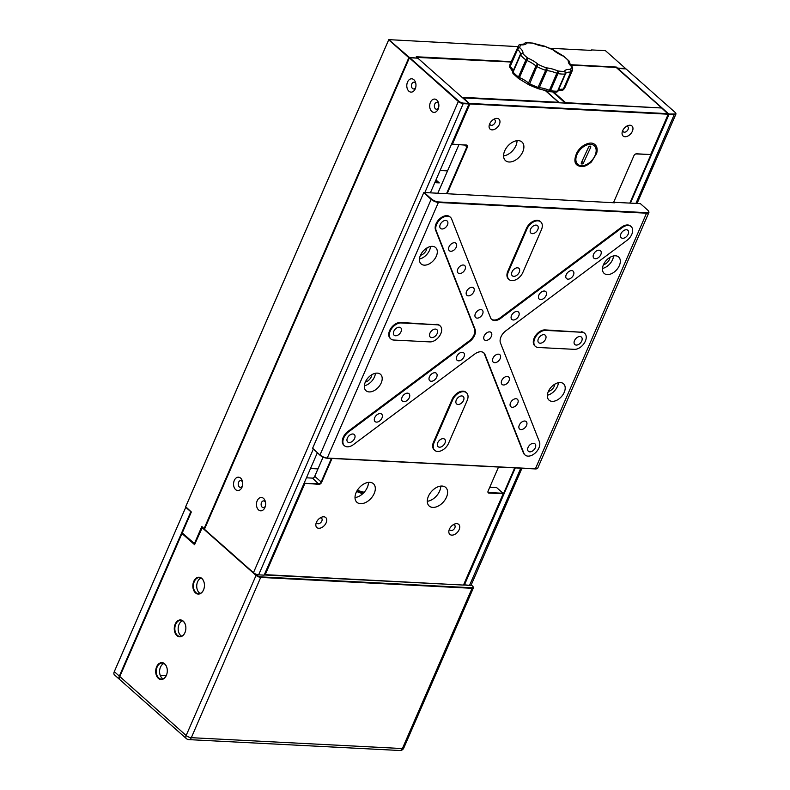 <?xml version="1.0" encoding="UTF-8"?>
<svg xmlns="http://www.w3.org/2000/svg" width="790" height="790" viewBox="0 0 790 790"><rect width="100%" height="100%" fill="white"/><g stroke="black" fill="none" stroke-linecap="round" stroke-linejoin="round"><path stroke-width="1.19" d="M629.837 203.099L668.557 114.046L674.492 113.997A3.575 1.254 23.5 0 0 675.657 113.069A3.575 1.254 23.5 0 0 675.025 112.308L626.016 68.898L617.918 68.483L669.081 114.264L630.43 203.139M675.736 113.276A3.98 1.392 -156.5 0 1 675.865 113.513A3.98 1.392 -156.5 0 1 675.924 114.096A3.98 1.392 -156.5 0 1 674.571 114.54L668.557 114.046L661.674 107.993M463.631 584.719L469.843 585.39A3.98 1.392 23.5 0 0 470.722 585.311A3.98 1.392 23.5 0 0 471.196 584.946L521.943 468.243M515.307 467.897L464.342 585.104L463.552 584.886M470.465 585.37A3.575 1.254 -156.5 0 1 470.257 585.459A3.575 1.254 -156.5 0 1 469.457 585.528L463.829 584.886L514.705 467.868M194.863 543.955L202.21 527.058L201.845 526.495L204.501 529.083L202.21 527.058M517.717 46.6L388.769 39.638L185.67 506.726L191.338 511.989L119.725 676.684A3.98 2.538 131.5 0 0 119.567 677.089A3.98 2.538 131.5 0 0 119.981 679.805L186.4 738.63A3.98 3.98 0 0 0 188.84 739.628A3.98 2.725 93 0 0 191.328 737.682L402.387 748.555A3.98 2.725 93 0 1 399.888 750.5A3.98 3.98 0 0 0 403.739 748.11A3.98 1.392 -156.5 0 1 402.387 748.555L472.065 588.303L261.006 577.431A3.98 1.392 -156.5 0 1 255.832 575.248L202.003 527.582L202.447 527.256L204.511 529.093L409.299 57.354L417.663 58.164M591.246 50.392L549.909 48.259M570.202 64.691L616.319 67.061L617.464 68.078L625.562 68.493L605.407 50.649L591.522 49.928M416.913 57.324L462.338 97.575M417.397 57.769L416.251 56.752L511.16 61.64M388.769 39.638L409.299 57.354L408.865 57.68L388.71 39.826L185.611 506.913L191.249 512.137M204.136 528.52L408.865 57.68L409.378 57.897L204.442 529.27L253.462 572.681L458.338 101.485L409.378 57.897L204.442 529.27M182.233 532.904L194.419 543.579L201.845 526.495M191.338 511.989L182.273 532.825M194.557 543.935L182.421 533.191L194.784 544.142L194.577 544.665L181.977 533.517L182.421 533.191M316.829 453.944A10.932 6.982 131.5 0 0 317.699 453.193M317.955 468.904L310.49 468.519M203.514 589.972A8.453 5.797 93 0 1 195.486 592.915A8.453 5.797 93 0 1 193.777 581.351A8.453 5.797 93 0 1 199.534 577.273A8.453 5.797 93 0 1 204.235 583.099A8.453 5.797 93 0 1 203.948 588.777A8.453 5.797 93 0 1 203.514 589.972M204.255 583.168A8.048 5.52 -87 0 0 199.347 577.628A8.048 5.52 -87 0 0 194.291 581.568A8.048 5.52 -87 0 0 198.517 593.715A8.048 5.52 -87 0 0 203.573 589.784A8.048 5.52 -87 0 0 203.968 588.708M184.939 632.681A8.453 5.797 93 0 1 176.911 635.634A8.453 5.797 93 0 1 175.202 624.061A8.453 5.797 93 0 1 180.959 619.982A8.453 5.797 93 0 1 185.67 625.808A8.453 5.797 93 0 1 185.374 631.487A8.453 5.797 93 0 1 184.939 632.681M185.68 625.877A8.048 5.52 -87 0 0 180.772 620.338A8.048 5.52 -87 0 0 175.726 624.278A8.048 5.52 -87 0 0 179.942 636.424A8.048 5.52 -87 0 0 184.998 632.494A8.048 5.52 -87 0 0 185.393 631.427M166.364 675.391A8.453 5.797 93 0 1 158.346 678.343A8.453 5.797 93 0 1 156.637 666.77A8.453 5.797 93 0 1 162.385 662.692A8.453 5.797 93 0 1 167.095 668.518A8.453 5.797 93 0 1 166.799 674.206A8.453 5.797 93 0 1 166.364 675.391M167.105 668.587A8.048 5.52 -87 0 0 162.207 663.057A8.048 5.52 -87 0 0 157.151 666.987A8.048 5.52 -87 0 0 161.377 679.133A8.048 5.52 -87 0 0 166.423 675.203A8.048 5.52 -87 0 0 166.818 674.137M194.784 544.142L202.447 527.256M202.062 527.394L194.577 544.665M254.745 573.58L256.266 574.923A3.575 1.254 23.5 0 0 260.927 576.888L471.986 587.76A3.575 1.254 23.5 0 0 473.151 586.832A3.575 1.254 23.5 0 0 472.519 586.071L471.215 584.906M119.774 679.578A3.98 2.538 -48.5 0 1 119.527 679.4A3.98 2.538 -48.5 0 1 119.27 676.28L190.736 511.92L191.101 512.483L119.784 676.497A3.575 2.281 131.5 0 0 119.616 676.971A3.575 2.281 -48.5 0 1 119.645 676.862A3.575 2.281 -48.5 0 1 119.784 676.497L182.036 533.329M473.22 587.039A3.98 1.392 -156.5 0 1 473.358 587.276A3.98 1.392 -156.5 0 1 473.417 587.859A3.98 1.392 -156.5 0 1 472.065 588.303L471.986 587.76M166.256 675.588L160.212 675.272M181.631 636.138A8.048 5.52 93 0 1 179.044 624.446A8.048 5.52 93 0 1 182.421 620.802M163.056 678.847A8.048 5.52 93 0 1 160.479 667.155A8.048 5.52 93 0 1 163.846 663.511M200.196 593.428A8.048 5.52 93 0 1 197.619 581.736A8.048 5.52 93 0 1 200.986 578.092M436.199 182.727L436.564 181.789L435.557 180.9M435.033 182.095L436.445 182.164M558.086 90.87L562.055 90.188A1.985 1.343 -86.6 0 0 563.3 89.211L570.726 72.127A1.985 1.343 -86.6 0 0 570.341 69.411A27.838 9.727 23.5 0 0 571.447 66.478A16.896 5.905 -156.5 0 1 568.415 60.702A27.838 9.727 23.5 0 0 563.369 56.139L563.359 56.139A16.896 5.905 -156.5 0 1 557.681 53.216A16.896 5.905 -156.5 0 1 553.148 49.918A1.985 1.284 -48.1 0 1 553.731 50.145A1.985 1.985 0 0 0 553.286 49.839L553.316 49.889M510.093 67.752A1.985 1.837 176.1 0 1 509.678 66.735A1.985 1.985 0 0 0 510.32 68.068A1.985 1.304 -47.7 0 1 510.182 66.498A1.985 0.691 23.5 0 1 509.817 65.935A1.985 1.837 176.1 0 0 509.678 66.735L510.123 64.039A29.823 10.418 23.5 0 0 509.817 65.935L517.243 48.852A1.985 1.837 -3.9 0 1 519.83 47.805A16.896 5.905 -156.5 0 1 522.862 53.582A27.838 9.727 23.5 0 0 527.908 58.144A16.896 5.905 -156.5 0 1 538.128 64.375A27.838 9.727 23.5 0 0 546.374 67.891A16.896 5.905 -156.5 0 1 557.799 70.922A27.838 9.727 23.5 0 0 564.406 71.347A16.896 5.905 -156.5 0 1 570.341 69.411A1.985 1.847 -133.9 0 1 571.368 71.989L563.932 89.073A29.823 10.418 23.5 0 0 564.82 87.828L563.546 89.635A1.985 1.847 -133.9 0 0 563.932 89.073A1.985 0.691 23.5 0 1 563.764 89.171A1.985 0.691 23.5 0 1 563.3 89.211A14.911 5.204 -156.5 0 0 558.105 90.811M544.745 46.264L544.843 46.235A1.985 1.985 0 0 0 544.3 46.116A1.985 1.333 -86.2 0 1 544.912 46.393L553.148 49.918A27.838 9.727 23.5 0 0 544.912 46.393A16.896 5.905 -156.5 0 1 533.477 43.361A27.838 9.727 23.5 0 0 526.871 42.937A16.896 5.905 -156.5 0 1 520.936 44.872A1.985 1.847 -133.9 0 0 518.813 45.148L510.123 64.039M517.549 46.956A29.823 10.418 -156.5 0 0 517.243 48.852A1.985 0.691 23.5 0 0 517.618 49.415A1.985 1.304 -47.7 0 1 519.83 47.805A27.838 9.727 23.5 0 1 520.936 44.872A1.985 1.343 -86.6 0 0 520.314 44.596A1.985 1.343 -86.6 0 0 519.889 44.675M544.3 46.116L533.477 43.361A1.985 1.116 -81.1 0 0 533.043 43.104L526.021 42.66A1.985 1.531 -93.2 0 1 526.871 42.937A1.985 1.866 -158.4 0 0 524.303 43.865A1.985 0.691 23.5 0 0 524.303 43.855A1.985 0.691 23.5 0 0 524.303 43.865L524.303 43.855A14.911 5.204 23.5 0 1 524.284 43.914L520.314 44.596A1.985 1.985 0 0 0 518.813 45.148M520.294 54.51A1.985 1.866 19.7 0 1 522.862 53.582A1.985 1.491 -41.4 0 0 520.492 55.033L513.065 72.117A29.823 10.418 23.5 0 0 518.467 77.005A1.985 0.691 23.5 0 0 518.813 77.242A1.985 0.691 23.5 0 0 519.474 77.578A14.911 5.204 -156.5 0 1 524.501 80.165A14.911 5.204 -156.5 0 1 528.5 83.078A1.985 0.691 23.5 0 0 529.428 83.681A29.823 10.418 23.5 0 0 538.247 87.453A1.985 0.691 23.5 0 0 539.303 87.7A14.911 5.204 -156.5 0 1 549.396 90.376A1.985 0.691 23.5 0 0 550.502 90.702A29.823 10.418 23.5 0 0 557.572 91.146A1.985 0.691 23.5 0 0 557.829 91.107A1.985 0.691 23.5 0 0 558.056 90.929A1.985 0.691 23.5 0 0 558.056 90.919L565.482 73.855A1.985 0.691 23.5 0 0 565.492 73.835A1.985 1.866 -158.4 0 0 565.512 73.786L565.512 73.786A1.985 1.866 -158.4 0 0 564.406 71.347A1.985 1.531 -93.2 0 1 564.998 74.062A29.823 10.418 -156.5 0 1 557.928 73.618A1.985 1.116 -81.1 0 0 557.799 70.922L556.822 73.292A14.911 5.204 23.5 0 0 546.739 70.616A1.985 1.333 -86.2 0 0 546.374 67.891L545.683 70.369A29.823 10.418 -156.5 0 1 536.854 66.597L538.128 64.375A1.985 1.284 -48.1 0 0 535.926 65.995A14.911 5.204 23.5 0 0 526.91 60.494L527.908 58.144A1.985 1.067 -52.9 0 0 525.893 59.922A29.823 10.418 -156.5 0 1 520.492 55.033A1.985 0.691 23.5 0 1 520.294 54.51A14.911 5.204 23.5 0 0 517.618 49.415L510.182 66.498A14.911 5.204 -156.5 0 1 512.858 71.594A1.985 0.691 23.5 0 0 513.065 72.117A1.985 1.491 -41.4 0 0 513.204 73.687A1.985 1.985 0 0 1 512.819 71.702L512.819 71.702A1.985 1.866 19.7 0 1 512.858 71.594L520.294 54.51M524.303 43.855A1.985 1.985 0 0 1 526.021 42.66A1.985 1.531 -93.2 0 0 525.409 42.867M512.937 73.164A1.985 1.866 19.7 0 1 512.819 71.702L510.32 68.068M529.043 84.846A1.985 1.284 -48.1 0 1 528.629 84.639L518.951 78.763A1.985 1.985 0 0 1 518.536 78.526A1.985 1.067 -52.9 0 0 518.99 78.645L526.91 60.494A1.985 0.691 23.5 0 1 526.239 60.159A1.985 0.691 23.5 0 1 525.893 59.922L518.467 77.005A1.985 1.067 -52.9 0 0 518.536 78.526L513.204 73.687M537.457 88.391L529.073 84.945A1.985 1.985 0 0 1 528.629 84.639A1.985 1.284 -48.1 0 1 528.5 83.078L535.926 65.995A1.985 0.691 23.5 0 0 536.854 66.597L529.221 84.876M556.96 91.916A1.985 1.866 -158.4 0 0 558.056 90.939L565.482 73.845A1.985 0.691 23.5 0 1 565.255 74.023A1.985 0.691 23.5 0 1 564.998 74.062L557.572 91.146A1.985 1.531 -93.2 0 1 556.348 92.124L549.317 91.68A1.985 1.116 -81.1 0 0 550.502 90.702L557.928 73.618A1.985 0.691 23.5 0 1 556.822 73.292L548.852 91.551A1.985 1.985 0 0 0 549.317 91.68A1.985 1.116 -81.1 0 1 548.912 91.452L538.069 88.668A1.985 1.985 0 0 1 537.526 88.559L545.683 70.369A1.985 0.691 23.5 0 0 546.739 70.616L539.303 87.7A1.985 1.333 -86.2 0 1 538.069 88.668A1.985 1.333 -86.2 0 1 537.625 88.52M565.482 73.845A1.985 1.985 0 0 0 565.512 73.786L565.512 73.786A14.911 5.204 23.5 0 1 570.726 72.127A1.985 0.691 23.5 0 0 571.2 72.088A1.985 0.691 23.5 0 0 571.368 71.989A29.823 10.418 -156.5 0 0 572.246 70.745L572.691 68.049A1.985 1.837 -3.9 0 0 571.447 66.478A1.985 1.304 -47.7 0 1 572.049 66.716L569.541 63.082A1.985 1.866 19.7 0 0 568.415 60.702A1.985 1.491 -41.4 0 1 569.422 61.62M572.691 68.049A1.985 1.985 0 0 0 572.049 66.716A1.985 1.304 -47.7 0 1 572.266 67.031M562.47 90.109A1.985 1.847 -133.9 0 0 563.546 89.635A1.985 1.985 0 0 1 562.055 90.188M357.031 490.778A14.032 4.898 23.5 0 0 363.538 492.94M264.364 574.616L463.483 585.064L264.769 574.982L304.298 483.391L318.903 483.796A1.985 1.274 131.5 0 0 321.096 482.167L331.415 458.427M304.328 482.7L304.822 483.608L265.144 574.844L264.433 574.449M332.007 458.457L321.609 482.384A2.39 1.521 -48.5 0 1 318.982 484.339L304.101 483.213M323.1 457.114L314.677 476.479A1.985 1.274 -48.5 0 1 313.284 477.94A1.985 1.274 -48.5 0 1 312.494 478.118L306.451 477.802M313.186 477.98A2.39 1.521 131.5 0 0 314.736 476.291L323.08 457.104M437.828 193.204L458.872 144.807L437.848 193.204M446.538 193.659L466.841 146.97A1.985 1.274 131.5 0 0 466.712 145.4A1.985 1.274 131.5 0 0 466.14 145.182L451.831 144.096L469.803 103.451L668.133 113.671L668.212 114.214L661.714 107.993L462.703 97.891L462.634 97.348L558.55 102.295L544.685 90.011M635.437 154.08A1.985 1.274 131.5 0 1 636.138 153.941L650.674 154.534L668.212 114.214L469.882 103.994L452.344 144.313L466.515 145.044A2.39 1.521 -48.5 0 1 467.354 147.187L447.14 193.688M488.082 491.084A1.985 1.274 131.5 0 0 488.329 492.338A1.985 1.274 131.5 0 0 488.901 492.555L503.062 493.286L496.653 487.608L489.751 487.252M463.483 585.064L503.21 493.641L488.98 493.098A2.39 1.521 -48.5 0 1 488.042 491.212A2.39 1.521 -48.5 0 1 488.141 490.965L498.539 467.038M451.633 143.918L452.344 144.313L451.554 144.086M462.95 98.098L463.384 97.772L469.882 103.994L462.95 98.098M613.465 202.734L633.886 155.768A2.39 1.521 -48.5 0 1 635.555 154.02A2.39 1.521 -48.5 0 1 636.513 153.803L650.674 154.534M318.795 528.283A6.676 4.266 131.5 0 0 326.151 522.792A6.676 4.266 131.5 0 0 323.791 516.798A6.676 4.266 131.5 0 0 321.105 517.401A6.676 4.266 131.5 0 0 316.168 522.98A6.676 4.266 131.5 0 0 318.795 528.283M316.642 521.854A3.377 2.163 131.5 0 0 317.146 523.385A3.377 2.163 131.5 0 0 318.133 523.76A3.377 2.163 131.5 0 0 321.49 521.657A3.377 2.163 131.5 0 0 321.629 518.329A3.377 2.163 131.5 0 0 320.651 517.954A3.377 2.163 131.5 0 0 320.049 518.003M451.791 535.136A6.676 4.266 131.5 0 0 459.138 529.646A6.676 4.266 131.5 0 0 456.778 523.651A6.676 4.266 131.5 0 0 454.102 524.254A6.676 4.266 131.5 0 0 449.164 529.833A6.676 4.266 131.5 0 0 451.791 535.136M449.629 528.707A3.377 2.163 131.5 0 0 450.142 530.238A3.377 2.163 131.5 0 0 451.12 530.613A3.377 2.163 131.5 0 0 454.477 528.51A3.377 2.163 131.5 0 0 454.625 525.182A3.377 2.163 131.5 0 0 453.648 524.807A3.377 2.163 131.5 0 0 453.045 524.856M625.018 136.719A6.676 4.266 131.5 0 0 632.375 131.229A6.676 4.266 131.5 0 0 630.015 125.245A6.676 4.266 131.5 0 0 627.329 125.847A6.676 4.266 131.5 0 0 622.392 131.426A6.676 4.266 131.5 0 0 625.018 136.719M622.866 130.301A3.377 2.163 131.5 0 0 623.379 131.831A3.377 2.163 131.5 0 0 624.357 132.207A3.377 2.163 131.5 0 0 627.714 130.103A3.377 2.163 131.5 0 0 627.852 126.765A3.377 2.163 131.5 0 0 626.875 126.4A3.377 2.163 131.5 0 0 626.273 126.449M492.032 129.866A6.676 4.266 131.5 0 0 499.379 124.376A6.676 4.266 131.5 0 0 497.019 118.391A6.676 4.266 131.5 0 0 494.343 118.994A6.676 4.266 131.5 0 0 489.405 124.573A6.676 4.266 131.5 0 0 492.032 129.866M489.869 123.447A3.377 2.163 131.5 0 0 490.383 124.978A3.377 2.163 131.5 0 0 491.36 125.353A3.377 2.163 131.5 0 0 494.718 123.25A3.377 2.163 131.5 0 0 494.866 119.912A3.377 2.163 131.5 0 0 493.888 119.537A3.377 2.163 131.5 0 0 493.286 119.586M432.801 507.407A12.423 7.939 131.5 0 0 445.145 499.675A12.423 7.939 131.5 0 0 445.688 487.43A12.423 7.939 131.5 0 0 442.094 486.057A12.423 7.939 131.5 0 0 429.75 493.79A12.423 7.939 131.5 0 0 429.207 506.035A12.423 7.939 131.5 0 0 432.801 507.407M427.291 501.285A12.423 7.939 131.5 0 0 440.731 486.097M360.526 503.684A12.423 7.939 131.5 0 0 372.87 495.952A12.423 7.939 131.5 0 0 373.403 483.707A12.423 7.939 131.5 0 0 369.809 482.334A12.423 7.939 131.5 0 0 357.465 490.067A12.423 7.939 131.5 0 0 356.932 502.312A12.423 7.939 131.5 0 0 360.526 503.684M355.016 497.562A12.423 7.939 131.5 0 0 368.456 482.374M581.371 165.722A12.423 7.939 131.5 0 0 593.715 157.99A12.423 7.939 131.5 0 0 594.258 145.745A12.423 7.939 131.5 0 0 590.663 144.373A12.423 7.939 131.5 0 0 578.32 152.105A12.423 7.939 131.5 0 0 577.776 164.35A12.423 7.939 131.5 0 0 581.371 165.722M509.096 161.999A12.423 7.939 131.5 0 0 521.439 154.267A12.423 7.939 131.5 0 0 521.983 142.022A12.423 7.939 131.5 0 0 518.378 140.64A12.423 7.939 131.5 0 0 506.035 148.372A12.423 7.939 131.5 0 0 505.501 160.627A12.423 7.939 131.5 0 0 509.096 161.999M503.586 155.867A12.423 7.939 131.5 0 0 517.025 140.689M114.116 672.102A3.575 2.281 -48.5 0 1 114.155 671.994A3.575 2.281 -48.5 0 1 114.293 671.628L185.69 507.457L114.234 671.816A3.98 2.538 131.5 0 0 114.076 672.221A3.98 2.538 131.5 0 0 114.491 674.937L119.527 679.4M185.986 507.476L191.022 511.94M409.763 57.759L458.773 101.16A3.575 1.254 23.5 0 0 463.434 103.125L468.934 103.401L417.851 58.174L409.763 57.759M430.372 192.819L469.013 103.954L463.523 103.668A3.98 1.392 -156.5 0 1 458.338 101.485L458.773 101.16M313.255 449.253L258.636 574.853L264.137 575.14L317.303 452.848M258.636 574.853A3.98 1.392 -156.5 0 1 253.462 572.681M235.647 489.612A6.676 4.582 -87 0 0 242.333 486.334A6.676 4.582 -87 0 0 242.57 481.841A6.676 4.582 -87 0 0 240.644 478.128A6.676 4.582 -87 0 0 234.294 480.458A6.676 4.582 -87 0 0 235.647 489.612M242.668 482.512A3.377 2.321 -87 0 0 241.809 481.09A3.377 2.321 -87 0 0 240.723 480.616A3.377 2.321 -87 0 0 238.343 483.036A3.377 2.321 -87 0 0 239.281 486.897A3.377 2.321 -87 0 0 240.367 487.371A3.377 2.321 -87 0 0 242.5 485.682M258.547 509.896A6.676 4.582 -87 0 0 265.243 506.617A6.676 4.582 -87 0 0 265.47 502.124A6.676 4.582 -87 0 0 263.544 498.411A6.676 4.582 -87 0 0 257.204 500.742A6.676 4.582 -87 0 0 258.547 509.896M265.568 502.796A3.377 2.321 -87 0 0 264.709 501.374A3.377 2.321 -87 0 0 263.623 500.9A3.377 2.321 -87 0 0 261.253 503.319A3.377 2.321 -87 0 0 262.181 507.18A3.377 2.321 -87 0 0 263.277 507.654A3.377 2.321 -87 0 0 265.41 505.965M431.784 111.479A6.676 4.582 -87 0 0 438.47 108.21A6.676 4.582 -87 0 0 438.707 103.717A6.676 4.582 -87 0 0 436.781 100.004A6.676 4.582 -87 0 0 430.432 102.335A6.676 4.582 -87 0 0 431.784 111.479M438.806 104.389A3.377 2.321 -87 0 0 437.946 102.957A3.377 2.321 -87 0 0 436.85 102.493A3.377 2.321 -87 0 0 434.48 104.912A3.377 2.321 -87 0 0 435.418 108.773A3.377 2.321 -87 0 0 436.505 109.237A3.377 2.321 -87 0 0 438.638 107.559M408.884 91.196A6.676 4.582 -87 0 0 415.57 87.927A6.676 4.582 -87 0 0 415.797 83.434A6.676 4.582 -87 0 0 413.871 79.721A6.676 4.582 -87 0 0 407.531 82.051A6.676 4.582 -87 0 0 408.884 91.196M415.905 84.105A3.377 2.321 -87 0 0 415.036 82.674A3.377 2.321 -87 0 0 413.95 82.209A3.377 2.321 -87 0 0 411.58 84.629A3.377 2.321 -87 0 0 412.518 88.49A3.377 2.321 -87 0 0 413.604 88.954A3.377 2.321 -87 0 0 415.738 87.275M364.22 492.21A11.929 4.167 -156.5 0 1 360.467 491.291A11.929 4.167 -156.5 0 1 357.416 490.146M416.992 57.413L511.002 62.015M661.684 107.953L616.2 67.436L570.499 65.086M553.75 92.134L565.63 102.66L661.605 107.983M565.196 102.986L552.891 92.094M545.949 91.127L546.216 90.524M447.535 170.897L440.07 170.512M435.971 179.942L439.299 182.885L434.786 182.658M438.44 182.846L435.744 180.456M614.66 202.803L424.131 192.503L431.35 198.892A5.569 1.945 23.5 0 0 438.608 201.944L646.763 212.668A5.569 1.945 23.5 0 0 648.58 211.226A5.569 1.945 23.5 0 0 647.602 210.041L640.394 203.642L614.946 202.339M648.669 211.434A5.965 2.084 -156.5 0 1 648.797 211.661A5.965 2.084 -156.5 0 1 648.876 212.55A5.965 2.084 -156.5 0 1 646.842 213.211L438.687 202.487A5.965 2.084 -156.5 0 1 430.915 199.218L423.756 192.642L312.563 448.414L319.782 454.803A5.965 2.084 23.5 0 0 327.554 458.072L535.709 468.796A5.965 2.084 23.5 0 0 537.042 468.668A5.965 2.084 23.5 0 0 537.743 468.134L648.876 212.55M536.785 468.737A5.569 1.945 -156.5 0 1 536.578 468.816A5.569 1.945 -156.5 0 1 535.334 468.934L327.178 458.21A5.569 1.945 -156.5 0 1 319.92 455.159L312.623 448.226L423.756 192.642M500.475 342.978A9.944 6.35 -48.5 0 1 505.728 330.901L627.033 240.328A9.944 6.35 131.5 0 0 631.141 226.582A9.944 6.35 131.5 0 0 622.066 227.718L500.761 318.291A9.944 6.35 -48.5 0 1 494.56 320.533A9.944 6.35 -48.5 0 1 491.686 319.427A9.944 6.35 -48.5 0 1 490.541 317.768L451.594 218.939A9.944 6.35 131.5 0 0 450.438 217.27A9.944 6.35 131.5 0 0 440.188 219.393A9.944 6.35 131.5 0 0 436.12 230.492L475.067 329.321A9.944 6.35 -48.5 0 1 469.813 341.399L348.509 431.962A9.944 6.35 131.5 0 0 344.401 445.708A9.944 6.35 131.5 0 0 347.284 446.814A9.944 6.35 131.5 0 0 353.476 444.572L474.78 354.009A9.944 6.35 -48.5 0 1 483.855 352.863A9.944 6.35 -48.5 0 1 485.001 354.532L523.948 453.361A9.944 6.35 131.5 0 0 525.103 455.02A9.944 6.35 131.5 0 0 527.977 456.126A9.944 6.35 131.5 0 0 536.943 451.199A9.944 6.35 131.5 0 0 539.432 441.808L500.475 342.978M491.41 319.16A9.944 6.35 131.5 0 0 493.987 320.019A9.944 6.35 131.5 0 0 500.188 317.787L500.761 318.291M485.001 354.532L484.428 354.029A9.944 6.35 131.5 0 0 483.559 352.626M469.813 341.399L469.24 340.895A9.944 6.35 131.5 0 0 474.494 328.808L475.067 329.321M615.469 255.792A10.932 6.982 -48.5 0 1 618.639 256.997A10.932 6.982 -48.5 0 1 618.165 267.78A10.932 6.982 -48.5 0 1 607.303 274.584A10.932 6.982 -48.5 0 1 604.133 273.37A10.932 6.982 -48.5 0 1 604.607 262.596A10.932 6.982 -48.5 0 1 615.469 255.792M602.474 268.442A10.932 6.982 131.5 0 0 613.544 255.94M603.461 264.719A6.557 4.187 131.5 0 0 609.969 257.372M432.466 246.352A10.932 6.982 -48.5 0 1 435.626 247.566A10.932 6.982 -48.5 0 1 435.162 258.34A10.932 6.982 -48.5 0 1 424.299 265.154A10.932 6.982 -48.5 0 1 421.129 263.939A10.932 6.982 -48.5 0 1 421.603 253.165A10.932 6.982 -48.5 0 1 432.466 246.352M419.47 259.011A10.932 6.982 131.5 0 0 430.54 246.51M420.458 255.288A6.557 4.187 131.5 0 0 426.956 247.942M560.357 382.558A10.932 6.982 -48.5 0 1 563.517 383.762A10.932 6.982 -48.5 0 1 563.043 394.546A10.932 6.982 -48.5 0 1 552.18 401.35A10.932 6.982 -48.5 0 1 549.02 400.135A10.932 6.982 -48.5 0 1 549.494 389.361A10.932 6.982 -48.5 0 1 560.357 382.558M547.351 395.207A10.932 6.982 131.5 0 0 558.421 382.706M548.339 391.485A6.557 4.187 131.5 0 0 554.847 384.138M377.344 373.127A10.932 6.982 -48.5 0 1 380.513 374.332A10.932 6.982 -48.5 0 1 380.039 385.115A10.932 6.982 -48.5 0 1 369.177 391.919A10.932 6.982 -48.5 0 1 366.007 390.704A10.932 6.982 -48.5 0 1 366.481 379.931A10.932 6.982 -48.5 0 1 377.344 373.127M364.348 385.777A10.932 6.982 131.5 0 0 375.418 373.275M365.336 382.054A6.557 4.187 131.5 0 0 371.843 374.707M532.342 233.643A4.967 3.18 131.5 0 0 537.279 230.552A4.967 3.18 131.5 0 0 537.496 225.644A4.967 3.18 131.5 0 0 536.055 225.101A4.967 3.18 131.5 0 0 531.117 228.192A4.967 3.18 131.5 0 0 530.9 233.09A4.967 3.18 131.5 0 0 532.342 233.643M513.767 276.352A4.967 3.18 131.5 0 0 518.704 273.261A4.967 3.18 131.5 0 0 518.921 268.363A4.967 3.18 131.5 0 0 517.49 267.81A4.967 3.18 131.5 0 0 512.552 270.901A4.967 3.18 131.5 0 0 512.335 275.799A4.967 3.18 131.5 0 0 513.767 276.352M526.97 229.001L508.405 271.711A9.944 6.35 131.5 0 0 509.037 279.522A9.944 6.35 131.5 0 0 511.91 280.618A9.944 6.35 131.5 0 0 522.852 272.451L541.427 229.742A9.944 6.35 131.5 0 0 540.794 221.931A9.944 6.35 131.5 0 0 526.97 229.001L526.397 228.488L507.832 271.197A9.944 6.35 131.5 0 0 508.464 279.018A9.944 6.35 131.5 0 0 508.76 279.255M439.487 447.199A4.967 3.18 131.5 0 0 444.424 444.099A4.967 3.18 131.5 0 0 444.642 439.201A4.967 3.18 131.5 0 0 443.2 438.657A4.967 3.18 131.5 0 0 438.262 441.748A4.967 3.18 131.5 0 0 438.045 446.646A4.967 3.18 131.5 0 0 439.487 447.199M458.062 404.48A4.967 3.18 131.5 0 0 462.999 401.389A4.967 3.18 131.5 0 0 463.207 396.491A4.967 3.18 131.5 0 0 461.775 395.938A4.967 3.18 131.5 0 0 456.837 399.039A4.967 3.18 131.5 0 0 456.62 403.937A4.967 3.18 131.5 0 0 458.062 404.48M452.69 399.839L434.115 442.548A9.944 6.35 131.5 0 0 434.757 450.369A9.944 6.35 131.5 0 0 437.63 451.465A9.944 6.35 131.5 0 0 448.572 443.299L467.137 400.589A9.944 6.35 131.5 0 0 466.505 392.768A9.944 6.35 131.5 0 0 452.69 399.839L452.117 399.335L433.542 442.045A9.944 6.35 131.5 0 0 434.184 449.856A9.944 6.35 131.5 0 0 434.48 450.103M576.265 345.072A4.967 3.18 131.5 0 0 581.203 341.981A4.967 3.18 131.5 0 0 581.41 337.083A4.967 3.18 131.5 0 0 579.979 336.53A4.967 3.18 131.5 0 0 575.041 339.621A4.967 3.18 131.5 0 0 574.824 344.529A4.967 3.18 131.5 0 0 576.265 345.072M540.123 343.216A4.967 3.18 131.5 0 0 545.061 340.115A4.967 3.18 131.5 0 0 545.278 335.217A4.967 3.18 131.5 0 0 543.836 334.674A4.967 3.18 131.5 0 0 538.899 337.765A4.967 3.18 131.5 0 0 538.681 342.663A4.967 3.18 131.5 0 0 540.123 343.216M581.835 332.264L545.692 330.398A9.944 6.35 131.5 0 0 535.817 336.579A9.944 6.35 131.5 0 0 535.393 346.385A9.944 6.35 131.5 0 0 538.267 347.481L574.399 349.348A9.944 6.35 131.5 0 0 584.284 343.156A9.944 6.35 131.5 0 0 584.709 333.36A9.944 6.35 131.5 0 0 581.835 332.264L545.12 329.894A9.944 6.35 131.5 0 0 535.245 336.076A9.944 6.35 131.5 0 0 534.82 345.872A9.944 6.35 131.5 0 0 535.116 346.119M395.563 335.76A4.967 3.18 131.5 0 0 400.5 332.669A4.967 3.18 131.5 0 0 400.718 327.771A4.967 3.18 131.5 0 0 399.286 327.218A4.967 3.18 131.5 0 0 394.338 330.309A4.967 3.18 131.5 0 0 394.131 335.217A4.967 3.18 131.5 0 0 395.563 335.76M431.705 337.626A4.967 3.18 131.5 0 0 436.643 334.535A4.967 3.18 131.5 0 0 436.86 329.627A4.967 3.18 131.5 0 0 435.418 329.084A4.967 3.18 131.5 0 0 430.481 332.175A4.967 3.18 131.5 0 0 430.264 337.073A4.967 3.18 131.5 0 0 431.705 337.626M437.275 324.809L401.142 322.952A9.944 6.35 131.5 0 0 391.267 329.134A9.944 6.35 131.5 0 0 390.833 338.93A9.944 6.35 131.5 0 0 393.706 340.036L429.849 341.892A9.944 6.35 131.5 0 0 439.724 335.71A9.944 6.35 131.5 0 0 440.149 325.915A9.944 6.35 131.5 0 0 437.275 324.809L400.57 322.438A9.944 6.35 131.5 0 0 390.695 328.63A9.944 6.35 131.5 0 0 390.26 338.426A9.944 6.35 131.5 0 0 390.556 338.663M469.24 340.895L347.936 431.459A9.944 6.35 131.5 0 0 343.828 445.204A9.944 6.35 131.5 0 0 344.134 445.442M450.142 217.033A9.944 6.35 131.5 0 0 449.865 216.766A9.944 6.35 131.5 0 0 439.615 218.879A9.944 6.35 131.5 0 0 435.547 229.979L474.494 328.808M630.835 226.345A9.944 6.35 131.5 0 0 630.568 226.078A9.944 6.35 131.5 0 0 621.493 227.214L500.188 317.787M484.428 354.029L523.385 452.848A9.944 6.35 131.5 0 0 524.53 454.517A9.944 6.35 131.5 0 0 524.827 454.754M540.488 221.684A9.944 6.35 131.5 0 0 540.222 221.417A9.944 6.35 131.5 0 0 526.397 228.488M466.209 392.531A9.944 6.35 131.5 0 0 465.932 392.265A9.944 6.35 131.5 0 0 452.117 399.335M584.412 333.123A9.944 6.35 131.5 0 0 584.136 332.857A9.944 6.35 131.5 0 0 581.262 331.751M439.852 325.668A9.944 6.35 131.5 0 0 439.586 325.401A9.944 6.35 131.5 0 0 436.702 324.305M622.688 238.294A4.967 3.18 131.5 0 0 627.625 235.203A4.967 3.18 131.5 0 0 627.843 230.305A4.967 3.18 131.5 0 0 626.401 229.752A4.967 3.18 131.5 0 0 621.463 232.843A4.967 3.18 131.5 0 0 621.246 237.75A4.967 3.18 131.5 0 0 622.688 238.294M529.833 451.85A4.967 3.18 131.5 0 0 534.771 448.76A4.967 3.18 131.5 0 0 534.988 443.862A4.967 3.18 131.5 0 0 533.546 443.309A4.967 3.18 131.5 0 0 528.609 446.399A4.967 3.18 131.5 0 0 528.392 451.297A4.967 3.18 131.5 0 0 529.833 451.85M349.141 442.538A4.967 3.18 131.5 0 0 354.078 439.447A4.967 3.18 131.5 0 0 354.295 434.549A4.967 3.18 131.5 0 0 352.853 433.996A4.967 3.18 131.5 0 0 347.916 437.087A4.967 3.18 131.5 0 0 347.699 441.985A4.967 3.18 131.5 0 0 349.141 442.538M441.995 228.982A4.967 3.18 131.5 0 0 446.933 225.891A4.967 3.18 131.5 0 0 447.15 220.993A4.967 3.18 131.5 0 0 445.708 220.44A4.967 3.18 131.5 0 0 440.771 223.531A4.967 3.18 131.5 0 0 440.553 228.438A4.967 3.18 131.5 0 0 441.995 228.982M485.909 340.421A4.967 3.18 131.5 0 0 490.847 337.33A4.967 3.18 131.5 0 0 491.064 332.422A4.967 3.18 131.5 0 0 489.632 331.879A4.967 3.18 131.5 0 0 484.695 334.97A4.967 3.18 131.5 0 0 484.477 339.868A4.967 3.18 131.5 0 0 485.909 340.421M595.334 258.725A4.967 3.18 131.5 0 0 600.272 255.624A4.967 3.18 131.5 0 0 600.489 250.726A4.967 3.18 131.5 0 0 599.047 250.183A4.967 3.18 131.5 0 0 594.11 253.274A4.967 3.18 131.5 0 0 593.892 258.172A4.967 3.18 131.5 0 0 595.334 258.725M512.266 407.275A4.967 3.18 131.5 0 0 517.203 404.184A4.967 3.18 131.5 0 0 517.42 399.286A4.967 3.18 131.5 0 0 515.979 398.733A4.967 3.18 131.5 0 0 511.041 401.834A4.967 3.18 131.5 0 0 510.824 406.732A4.967 3.18 131.5 0 0 512.266 407.275M567.98 279.147A4.967 3.18 131.5 0 0 572.918 276.056A4.967 3.18 131.5 0 0 573.135 271.158A4.967 3.18 131.5 0 0 571.693 270.605A4.967 3.18 131.5 0 0 566.756 273.696A4.967 3.18 131.5 0 0 566.539 278.594A4.967 3.18 131.5 0 0 567.98 279.147M521.044 429.562A4.967 3.18 131.5 0 0 525.982 426.472A4.967 3.18 131.5 0 0 526.199 421.574A4.967 3.18 131.5 0 0 524.767 421.021A4.967 3.18 131.5 0 0 519.83 424.112A4.967 3.18 131.5 0 0 519.613 429.019A4.967 3.18 131.5 0 0 521.044 429.562M376.494 422.117A4.967 3.18 131.5 0 0 381.432 419.026A4.967 3.18 131.5 0 0 381.649 414.128A4.967 3.18 131.5 0 0 380.207 413.575A4.967 3.18 131.5 0 0 375.27 416.666A4.967 3.18 131.5 0 0 375.053 421.564A4.967 3.18 131.5 0 0 376.494 422.117M450.774 251.269A4.967 3.18 131.5 0 0 455.712 248.179A4.967 3.18 131.5 0 0 455.929 243.281A4.967 3.18 131.5 0 0 454.497 242.728A4.967 3.18 131.5 0 0 449.559 245.818A4.967 3.18 131.5 0 0 449.342 250.716A4.967 3.18 131.5 0 0 450.774 251.269M459.563 273.557A4.967 3.18 131.5 0 0 464.5 270.466A4.967 3.18 131.5 0 0 464.718 265.568A4.967 3.18 131.5 0 0 463.276 265.015A4.967 3.18 131.5 0 0 458.338 268.106A4.967 3.18 131.5 0 0 458.121 273.004A4.967 3.18 131.5 0 0 459.563 273.557M468.342 295.845A4.967 3.18 131.5 0 0 473.279 292.754A4.967 3.18 131.5 0 0 473.496 287.856A4.967 3.18 131.5 0 0 472.065 287.303A4.967 3.18 131.5 0 0 467.127 290.394A4.967 3.18 131.5 0 0 466.91 295.292A4.967 3.18 131.5 0 0 468.342 295.845M431.202 381.264A4.967 3.18 131.5 0 0 436.139 378.173A4.967 3.18 131.5 0 0 436.357 373.275A4.967 3.18 131.5 0 0 434.915 372.722A4.967 3.18 131.5 0 0 429.977 375.813A4.967 3.18 131.5 0 0 429.77 380.721A4.967 3.18 131.5 0 0 431.202 381.264M403.848 401.695A4.967 3.18 131.5 0 0 408.786 398.594A4.967 3.18 131.5 0 0 409.003 393.697A4.967 3.18 131.5 0 0 407.561 393.153A4.967 3.18 131.5 0 0 402.624 396.244A4.967 3.18 131.5 0 0 402.406 401.142A4.967 3.18 131.5 0 0 403.848 401.695M503.477 384.987A4.967 3.18 131.5 0 0 508.414 381.896A4.967 3.18 131.5 0 0 508.632 376.998A4.967 3.18 131.5 0 0 507.2 376.445A4.967 3.18 131.5 0 0 502.262 379.546A4.967 3.18 131.5 0 0 502.045 384.444A4.967 3.18 131.5 0 0 503.477 384.987M494.698 362.709A4.967 3.18 131.5 0 0 499.635 359.608A4.967 3.18 131.5 0 0 499.853 354.71A4.967 3.18 131.5 0 0 498.411 354.167A4.967 3.18 131.5 0 0 493.474 357.258A4.967 3.18 131.5 0 0 493.256 362.156A4.967 3.18 131.5 0 0 494.698 362.709M513.273 319.99A4.967 3.18 131.5 0 0 518.21 316.899A4.967 3.18 131.5 0 0 518.418 312.001A4.967 3.18 131.5 0 0 516.986 311.448A4.967 3.18 131.5 0 0 512.048 314.548A4.967 3.18 131.5 0 0 511.831 319.446A4.967 3.18 131.5 0 0 513.273 319.99M458.556 360.842A4.967 3.18 131.5 0 0 463.493 357.751A4.967 3.18 131.5 0 0 463.71 352.853A4.967 3.18 131.5 0 0 462.269 352.3A4.967 3.18 131.5 0 0 457.331 355.391A4.967 3.18 131.5 0 0 457.124 360.289A4.967 3.18 131.5 0 0 458.556 360.842M477.13 318.133A4.967 3.18 131.5 0 0 482.068 315.042A4.967 3.18 131.5 0 0 482.285 310.144A4.967 3.18 131.5 0 0 480.843 309.591A4.967 3.18 131.5 0 0 475.906 312.682A4.967 3.18 131.5 0 0 475.689 317.58A4.967 3.18 131.5 0 0 477.13 318.133M540.627 299.568A4.967 3.18 131.5 0 0 545.564 296.477A4.967 3.18 131.5 0 0 545.781 291.579A4.967 3.18 131.5 0 0 544.34 291.026A4.967 3.18 131.5 0 0 539.402 294.117A4.967 3.18 131.5 0 0 539.185 299.015A4.967 3.18 131.5 0 0 540.627 299.568M590.634 147.473A1.491 0.948 131.5 0 0 590.555 146.259A1.491 0.948 131.5 0 0 588.501 147.276L581.4 162.622A1.491 0.948 131.5 0 0 581.48 163.836A1.491 0.948 131.5 0 0 581.875 163.994A1.491 0.948 131.5 0 0 583.534 162.819L590.634 147.473L589.34 146.328M583.03 166.572C574.804 166.483 572.819 161.703 577.085 152.243A13.914 8.888 -48.5 0 1 584.798 144.768C589.133 142.654 592.401 142.516 594.613 144.343C597.043 146.15 597.724 149.172 596.648 153.398L591.384 161.98C588.432 164.557 585.647 166.088 583.03 166.572M362.798 493.651A16.304 5.698 -156.5 0 1 356.646 491.479M674.492 113.997L635.93 203.415M520.798 468.184L469.457 585.528M260.927 576.888L191.328 737.682A3.98 1.392 -156.5 0 1 186.154 735.5L256.266 574.923M114.293 671.628L186.154 735.5A3.98 2.538 131.5 0 0 186.4 738.63M563.369 56.139A1.985 1.067 -52.9 0 1 563.833 56.268A1.985 1.985 0 0 0 563.418 56.021L553.731 50.145M356.774 491.232A15.504 5.421 23.5 0 0 363.054 493.414M321.609 482.384L314.736 476.291M318.982 484.339L312.494 478.118M467.354 147.187L464.747 145.113M488.032 491.795L488.98 493.098M424.872 192.543L463.434 103.125M546.018 90.969L559.281 102.71M646.763 212.668L535.334 468.934M438.608 201.944L327.178 458.21M431.35 198.892L319.92 455.159M400.57 322.438L401.142 322.952M545.12 329.894L545.692 330.398M433.542 442.045L434.115 442.548M507.832 271.197L508.405 271.711M523.385 452.848L523.948 453.361M347.936 431.459L348.509 431.962M435.547 229.979L436.12 230.492M621.493 227.214L622.066 227.718M581.954 161.417L583.534 162.819M637.066 203.474L675.924 114.096M473.417 587.859L403.739 748.11M399.888 750.5L188.84 739.628M569.541 63.082A1.985 1.985 0 0 0 569.165 61.097L563.833 56.268M556.348 92.124A1.985 1.985 0 0 0 558.056 90.929M572.246 70.745L564.82 87.828M439.586 325.401L440.149 325.915M390.26 338.426L390.833 338.93M584.136 332.857L584.709 333.36M534.82 345.872L535.393 346.385M465.932 392.265L466.505 392.768M540.222 221.417L540.794 221.931M449.865 216.766L450.438 217.27M630.568 226.078L631.141 226.582M524.53 454.517L525.103 455.02M343.828 445.204L344.401 445.708M508.464 279.018L509.037 279.522M434.184 449.856L434.757 450.369"/></g></svg>
